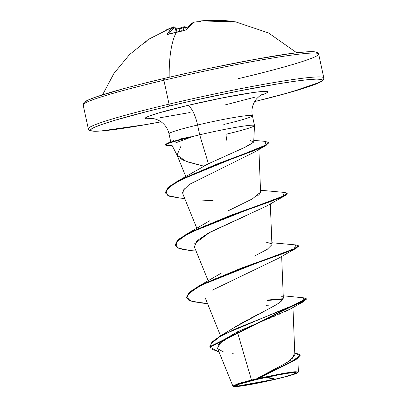 <?xml version="1.0" encoding="UTF-8"?>
<svg xmlns="http://www.w3.org/2000/svg" width="407" height="407" viewBox="0 0 407 407"><rect width="100%" height="100%" fill="white"/><g stroke="black" fill="none" stroke-linecap="round" stroke-linejoin="round"><path stroke-width="0.61" d="M228.505 21.917A0.906 0.265 99.3 0 0 228.475 21.902A0.906 0.265 99.3 0 0 228.434 21.902L230.718 22.049A0.906 0.855 -103.1 0 0 230.377 22.059A0.906 0.855 76.9 0 1 230.718 22.049A120.248 35.796 -76 0 1 233.404 21.698A0.906 0.86 -91.1 0 0 233.231 21.688A0.906 0.86 88.9 0 1 233.404 21.698A120.248 35.796 104 0 0 230.718 22.049L215.14 20.548L208.465 20.477L200.422 21.016A120.335 36.742 81.9 0 0 199.639 21.322A0.906 0.86 -113.2 0 0 199.486 21.347L199.567 21.347A88.126 21.907 126.1 0 1 200.717 21.729A88.126 35.384 -150.4 0 0 197.604 21.708L197.446 21.724A0.906 0.27 83.8 0 0 197.426 21.724A0.906 0.27 83.8 0 0 197.4 21.729L197.446 21.724A0.906 0.27 -96.2 0 0 197.426 21.724A0.906 0.27 -96.2 0 0 197.4 21.729A120.335 114.723 -107.6 0 0 194.856 22.034L193.493 22.339L191.6 23.565L189.804 25.178L186.538 29.563L184.437 30.51A120.248 106.105 -157 0 0 176.424 32.117A120.248 106.105 -157 0 0 168.605 34.259L167.562 34.427L167.338 34.112L170.391 29.777L173.947 26.969L173.245 27.152A120.335 114.723 -107.6 0 0 170.838 28.017L170.65 28.088A88.126 60.511 144.1 0 0 166.473 29.833A88.126 49.807 -166.4 0 1 169.663 28.429L169.714 28.409A120.335 35.445 -108.5 0 1 170.116 28.241A120.335 35.445 -108.5 0 1 170.447 28.114A120.335 35.445 71.5 0 0 170.121 28.236A120.335 35.445 71.5 0 0 169.714 28.409L169.861 28.363A0.906 0.865 -113.8 0 0 169.714 28.409A0.906 0.865 66.2 0 1 169.861 28.363L169.663 28.429A88.126 49.807 -166.4 0 0 166.473 29.833A88.126 60.511 144.1 0 1 170.65 28.088L170.838 28.017A0.906 0.275 -110.5 0 1 170.843 28.017A0.906 0.275 69.5 0 0 170.838 28.017A120.335 114.723 72.4 0 1 173.245 27.152A0.906 0.275 70.9 0 0 173.255 27.147L173.947 26.969A120.243 35.994 75.1 0 0 167.338 34.112L168.605 34.259A120.248 106.105 23 0 1 176.424 32.117A120.472 36.269 76.7 0 0 169.185 76.964M169.19 77.264A120.472 36.269 -103.3 0 1 176.424 32.117A120.248 106.105 23 0 1 184.437 30.51L186.538 29.563A120.243 36.386 -101.7 0 1 193.493 22.339L194.856 22.034A120.335 114.723 72.4 0 1 197.4 21.729L197.446 21.724M177.605 27.971L176.246 28.271A0.906 0.259 68.1 0 0 176.185 28.276L177.605 27.971A0.906 0.85 104.5 0 1 178.698 28.541L179.538 31.375L178.698 28.541L176.246 29.095A119.343 113.329 -86.5 0 0 175.646 29.34A119.343 113.329 93.5 0 1 176.246 29.095L177.081 31.914L176.246 29.095L178.698 28.541A119.434 35.18 -108.5 0 1 179.594 28.795A119.434 35.18 71.5 0 0 178.698 28.541A0.906 0.85 -75.5 0 0 178.113 27.941L176.19 28.276A0.906 0.259 68.1 0 0 176.246 29.095A0.906 0.259 -111.9 0 1 176.185 28.276A0.906 0.259 -111.9 0 1 176.195 28.276M179.451 28.515L180.133 29.095L179.594 28.795A0.906 0.845 -72.5 0 0 179.477 28.541A0.906 0.845 107.5 0 1 179.594 28.795L180.265 31.222L179.477 28.541A88.126 27.686 127.8 0 1 180.555 27.89L180.896 27.859L180.362 28.714L180.703 28.592A0.906 0.254 -110.4 0 1 180.637 28.327A0.906 0.254 69.6 0 0 180.703 28.592L181.374 31.003L180.703 28.592A119.434 112.576 103.7 0 1 183.109 27.732A119.434 112.576 -76.3 0 0 180.703 28.592L180.133 29.095L180.896 27.859M183.17 26.954L184.554 26.755A0.906 0.839 111.5 0 1 185.607 27.386L186.106 29.706L185.607 27.386L183.109 27.732L183.72 30.576L183.109 27.732L185.607 27.386A119.343 35.724 -104.9 0 1 187.164 28.078A119.343 35.724 75.1 0 0 185.607 27.386A0.906 0.839 -68.5 0 0 185.114 26.77L183.104 26.948A0.906 0.259 -109 0 0 183.104 26.954A0.906 0.259 71 0 0 183.109 27.732A0.906 0.259 -109 0 1 183.104 26.954A0.906 0.259 71 0 1 183.17 26.954M83.496 105.377A120.472 7.443 -12.2 0 1 163.884 80.245A1.806 0.544 -103.3 0 1 164.021 78.475A1.806 0.544 -103.3 0 1 164.977 80.133A1.806 0.544 -103.3 0 1 164.84 81.995M265.328 377.457L275.218 379.197L237.133 386.162L239.113 384.213L256.268 379.578A30.83 1.908 -12.2 0 1 291.722 372.807A30.83 1.908 -12.2 0 1 275.218 379.197A240.944 72.543 76.7 0 0 265.685 377.452M263.553 320.65L237.357 331.847L251.495 380.011L255.438 379.309L255.586 379.594A33.048 2.04 -12.2 0 1 298.036 372.38A33.048 2.04 -12.2 0 1 275.9 379.187A33.048 2.04 -12.2 0 1 233.496 386.457A33.048 2.04 -12.2 0 1 255.586 379.594L255.438 379.309L251.495 380.011L237.347 383.913L232.941 386.106L233.526 386.482M88.665 129.273A120.472 7.443 -12.2 0 1 169.053 104.141A1.806 0.544 76.7 0 0 169.989 105.896L149.206 110.969L114.957 120.253L102.808 124.115L94.638 127.249L90.766 129.528L91.341 130.876L96.342 131.232L105.571 130.591L135.155 126.435L161.131 121.83A118.666 7.336 -12.2 0 1 90.558 129.818A118.666 7.336 -12.2 0 1 169.989 105.896A1.806 0.544 -103.3 0 1 169.053 104.141A120.472 7.443 167.8 0 0 89.957 127.137M223.799 124.491A42.664 2.635 167.8 0 0 252.269 115.588A42.664 2.635 167.8 0 0 197.578 125.015A20.08 6.044 76.7 0 0 187.174 105.55A62.739 3.877 -12.2 0 1 253.444 92.496A62.739 3.877 -12.2 0 1 260.429 95.426L265.573 93.488L267.623 92.282L267.318 91.57L259.793 91.717L252.864 92.577L222.766 97.828L187.174 105.55A20.08 6.044 -103.3 0 1 197.578 125.015A42.664 2.635 167.8 0 0 169.007 133.649M172.008 145.324L177.233 155.474L179.329 157.88L183.277 160.18L188.812 162.266L203.78 166.153L208.415 163.756L199.695 134.809A42.664 2.635 167.8 0 0 190.817 136.986L191.173 137.134L174.969 143.122M254.426 125.412A42.664 2.635 167.8 0 0 199.695 134.809L208.415 163.756L246.016 146.8L252.961 142.74M180.576 138.899L190.817 136.986A42.664 2.635 -12.2 0 1 199.695 134.809L197.578 125.015L199.695 134.809A42.664 2.635 -12.2 0 1 254.385 125.381A42.664 2.635 -12.2 0 1 225.916 134.285L226.699 140.232M173.647 140.613L173.947 140.527M316.392 53.144A118.666 7.336 167.8 0 0 164.062 78.47A1.806 0.544 76.7 0 0 164.021 78.475A1.806 0.544 76.7 0 0 163.884 80.245A120.472 7.443 -12.2 0 1 318.315 53.632A120.472 7.443 167.8 0 0 163.884 80.245L169.053 104.141L163.884 80.245A120.472 7.443 167.8 0 0 84.788 103.241M169.053 104.141A120.472 7.443 -12.2 0 1 323.484 77.528A120.472 7.443 167.8 0 0 169.053 104.141M257.382 378.296L270.864 371.148M272.614 370.238L280.204 366.269M281.914 365.349L287.897 361.93M289.189 361.116L294.856 355.296L292.964 307.519M235.185 326.963L238.395 324.99M240.323 323.865L248.046 319.602M250.33 318.396L258.313 314.285M260.678 313.08L272.324 306.995M274.181 305.957L279.029 302.966M280.367 301.999L283.323 298.143L281.669 256.39M271.932 244.602L267.231 249.354L254.014 256.303L267.114 249.42L271.932 244.683L270.319 203.892M257.728 195.63L258.587 194.978M259.091 194.551L260.587 192.196L258.893 149.491M203.174 166.483L203.78 166.153L185.999 161.299L177.045 155.067L181.151 145.731M268.584 142.755L266.198 145.309L254.512 152.076L189.24 184.468L183.44 190.125L182.855 193.951L196.861 228.378M247.771 214.906L208.013 233.282L196.922 240.898L194.368 246.84L208.211 280.871M278.073 258.486L212.144 290.247M205.52 298.59L220.558 335.831M292.251 307.651L291.397 308.328M288.705 309.92L287.693 310.439M285.424 311.528L283.959 312.194M280.799 313.578L279.35 314.194M275.732 315.7L274.252 316.31M269.79 318.126L268.528 318.635M251.495 380.011L237.357 331.847L221.647 341.071L217.475 348.204L232.86 386.014L240.145 383.043M270.365 372.461L294.281 360.541L257.733 378.668L285.76 372.995L295.039 371.723L298.331 372.049L294.307 371.789L282.499 373.55L258.099 378.424L255.632 379.273L285.592 364.509L296.454 358.755L300.127 354.848L295.35 352.935M240.222 383.023L243.941 381.969M262.454 375.544L284.203 364.087M285.897 363.12L290.613 360.159M291.885 359.223L294.185 354.014M283.226 295.782L303.586 297.827L302.864 301.495L280.627 310.449L220.701 335.75L234.452 327.432L275.946 304.924M277.737 303.82L281.171 301.343M282.753 296.978L281.364 296.118M267.18 300.056L283.252 298.702L267.18 300.056L267.277 300.493L283.069 299.165L267.277 300.493L267.18 300.056M220.701 335.75L212.006 341.956L209.88 346.876M294.76 352.864L299.949 355.749L291.509 361.553L255.733 379.222L258.099 378.424L295.416 359.89L300.224 355.286L296.856 358.994L286.762 364.423L265.771 374.659M306.318 298.763L306.415 299.201L209.915 347.1L209.824 346.662L306.318 298.763L303.566 297.827M209.915 347.1L218.981 351.907L210.923 348.784L210.902 343.798L219.205 337.128L234.569 329.258L303.897 301.445L306.313 298.992M303.897 301.445L289.942 309.244L237.357 331.847L218.427 344.246L217.781 348.779L223.407 351.897M232.733 353.505L233.196 353.551M266.142 305.291L268.925 305.179M252.269 115.588A42.664 2.635 167.8 0 0 197.578 125.015A42.664 2.635 167.8 0 0 169.108 133.913M225.305 104.838A20.08 6.044 -103.3 0 1 225.732 104.777L254.833 97.187M153.276 118.59A62.739 3.877 -12.2 0 1 187.174 105.55L158.079 113.141L147.334 116.84L145.289 118.045L145.589 118.758L153.276 118.59M263.334 99.456A118.666 7.336 -12.2 0 0 312.551 79.284A118.666 7.336 -12.2 0 0 169.989 105.896L192.17 100.794L237.312 91.285L277.752 83.893L294.23 81.359L307.336 79.736L316.57 79.095L321.566 79.451L322.141 80.8L318.269 83.079L310.098 86.213L282.28 94.51L254.614 101.618L290.552 92.226L320.635 81.99L322.273 80.978L323.601 79.538L323.824 77.941L318.656 54.045C319.459 49.817 299.995 51.282 260.261 58.44C229.584 63.914 197.507 70.589 164.026 78.475C125.753 87.51 92.394 96.937 85.261 101.547L83.99 102.544L83.155 104.96L88.324 128.861L88.762 129.792L90.079 130.718L91.651 131.1L100.376 131.064L146.937 124.425L161.136 121.835M160.043 117.75L190.14 112.5M249.99 139.972L253.342 142.338L244.49 147.522L208.415 163.756L177.579 181.151L266.036 144.912L264.952 141.351L253.78 140.359M260.582 192.119L252.386 198.881L228.469 210.673M265.664 241.982L271.438 243.717M295.838 244.928L298.479 245.767L294.409 248.626L282.102 253.485L241.656 267.984L201.668 284.615L189.876 291.834L186.406 297.476L189.016 292.587L198.25 286.416L268.467 258.364L294.241 248.702L295.858 244.928L271.856 242.74M175.112 245.197L177.508 240.237L186.894 233.923L257.112 205.871L282.89 196.205L284.508 192.435L260.505 190.247M165.359 192.75L167.888 187.632L177.579 181.151M172.044 144.999L166.656 144.973L172.044 144.999M207.361 303.383L192.465 301.74L186.503 297.914L189.967 292.272L201.765 285.053L241.748 268.422L282.199 253.922L294.505 249.064L298.575 246.204L298.479 245.767M190.537 250.6L179.558 248.794L175.152 245.421L178.622 239.779L190.415 232.555L230.398 215.929L270.843 201.429L283.155 196.566L287.225 193.712L287.128 193.274L283.058 196.128L270.752 200.992L230.306 215.491L190.323 232.117L178.525 239.341L175.056 244.983L175.152 245.421M180.286 198.123L169.638 196.306L165.395 192.969L168.727 187.408L179.97 180.367L217.343 164.377L254.197 150.565L265.155 145.869L268.681 142.964L268.584 142.526L265.059 145.431L254.1 150.127L217.252 163.94L179.874 179.93L168.63 186.971L165.298 192.531L165.395 192.969M172.064 145.436L167.486 145.441L172.064 145.436M264.932 141.351L268.584 142.526M284.493 192.43L287.128 193.274M194.755 243.605L210.037 232.168L266.453 206.145L285.19 195.558L203.785 226.389L185.144 235.399L175.763 242.842L177.615 248L190.496 250.595L196.072 251.033M213.131 200.626L201.19 200.071M182.865 193.966L182.616 192.597M183.308 190.354L184.427 188.756M172.171 145.64L166.748 145.411L172.171 145.64M266.198 145.309L191.585 174.842L174.527 183.389L165.924 190.522L167.801 195.538L180.25 198.117L184.702 198.484M287.113 193.508L285.19 195.558M298.463 246.001L296.54 248.051L215.135 278.881L196.495 287.891L187.108 295.34L188.965 300.498L201.847 303.093L207.422 303.525M165.746 144.826A40.924 2.528 -12.2 0 1 166.59 143.793A40.924 2.528 -12.2 0 1 190.771 136.767L180.133 138.996M191.173 137.134A40.924 2.528 167.8 0 0 166.748 145.411A40.924 2.528 -12.2 0 1 165.634 145.05A40.924 2.528 -12.2 0 1 191.173 137.134L190.771 136.767A40.924 2.528 167.8 0 0 165.537 144.612M166.748 145.411L171.067 145.594M255.586 379.594L268.096 376.796L290.191 372.756L296.413 372.125L297.965 372.603L294.612 374.109L286.864 376.424L275.9 379.187L251.241 384.381L235.073 386.65L233.521 386.177L236.874 384.666L255.586 379.594M256.268 379.578L238.812 384.315L235.689 385.719L237.133 386.162L242.938 385.577L263.548 381.807L275.218 379.197L285.444 376.623L292.674 374.465L295.803 373.056L294.353 372.614L288.548 373.204L279.273 374.735L256.268 379.578M318.315 53.632A120.472 7.443 -12.2 0 1 237.927 78.765M315.639 52.03L310.638 51.669L301.409 52.315M288.304 53.933L252.605 59.824L208.974 68.437M186.243 73.372L164.062 78.47M124.7 88.39L96.876 96.693L88.711 99.822L84.839 102.106M211.726 20.457L234.478 21.724A120.243 114.189 -86.5 0 0 211.798 20.457L221.571 20.421L234.793 21.774M235.617 21.876A120.248 35.796 104 0 0 233.404 21.698A120.248 35.796 -76 0 1 235.612 21.876A120.248 35.796 -76 0 1 235.958 21.942M230.311 22.059A119.343 113.329 -86.5 0 0 227.427 21.734A119.343 113.329 93.5 0 1 230.311 22.059M176.297 32.102L175.076 27.595A119.343 35.724 75.1 0 0 168.829 34.147A119.343 35.724 -104.9 0 1 175.076 27.595L176.297 32.102M171.423 28.78L171.032 29.279L171.423 28.78M170.854 28.012A0.906 0.275 69.5 0 0 170.843 28.017L173.255 27.147C173.346 26.643 173.982 26.781 175.158 27.549L175.076 27.595A0.906 0.86 -118.2 0 0 173.947 26.969A0.906 0.86 61.8 0 1 175.076 27.595L176.384 32.077M228.434 21.902A0.906 0.265 -80.7 0 1 228.475 21.902L201.821 20.813A0.906 0.275 85.3 0 0 201.806 20.818A120.243 114.576 84 0 1 228.434 21.902M199.186 21.566L199.486 21.347A0.906 0.86 66.8 0 1 199.639 21.322A120.335 36.742 -98.1 0 1 200.422 21.016A0.906 0.86 -109.2 0 0 200.213 21.062A0.906 0.86 70.8 0 1 200.422 21.016L201.806 20.818A0.906 0.275 -94.7 0 1 201.821 20.813C200.783 20.925 200.783 20.925 201.821 20.813L201.724 20.823M194.912 22.029A0.906 0.27 82.5 0 0 194.887 22.029A0.906 0.27 82.5 0 0 194.856 22.034A0.906 0.27 -97.5 0 1 194.882 22.029L197.507 21.713M185.968 29.935L186.009 29.884A0.906 0.819 30.6 0 1 186.538 29.563A0.906 0.819 -149.4 0 0 185.999 29.889L193.228 22.426A0.906 0.86 62.1 0 1 193.493 22.339A0.906 0.86 -117.9 0 0 193.213 22.431L194.882 22.029C193.757 22.217 193.757 22.217 194.882 22.029L194.785 22.044M184.605 30.479L168.681 34.193A0.906 0.295 72.7 0 0 168.605 34.259A0.906 0.295 -107.3 0 1 168.681 34.188L168.167 34.376M179.024 28.21L178.658 28.19M168.249 34.3A0.906 0.824 -151.2 0 0 167.338 34.112A0.906 0.824 28.8 0 1 168.249 34.3M146.037 42.125A120.248 29.284 49.9 0 0 145.355 42.257L146.291 41.351M170.731 28.058A0.906 0.865 -109.5 0 0 170.447 28.114A0.906 0.865 70.5 0 1 170.731 28.058M179.009 28.205L179.477 28.541A88.126 27.686 127.8 0 1 180.555 27.89L180.698 27.813M199.486 21.347L199.567 21.347A88.126 21.907 126.1 0 1 200.717 21.729A88.126 35.384 -150.4 0 0 197.604 21.708M296.784 52.813L268.483 32.921L235.612 21.876L228.475 21.902M102.564 94.806L113.985 73.352L129.528 54.584L148.53 39.321L170.782 28.042M261.579 94.76L261.594 94.755C260.465 95.213 258.755 96.617 256.471 98.972L254.879 101.18C252.152 105.856 251.323 110.709 252.386 115.736L254.507 125.529M253.719 141.544L254.507 125.575M151.938 118.462C153.22 118.406 155.332 118.971 158.282 120.157L160.648 121.5C165.1 124.634 167.877 128.719 168.991 133.766L170.742 141.875M185.801 176.597L177.126 155.27M297.843 358.323L298.377 371.922M300.127 354.848L300.224 355.286M293.325 361.131L295.416 359.89M209.936 220.65L186.894 233.923M221.291 273.143L198.25 286.416M186.503 297.914L186.406 297.476M277.793 258.649L296.54 248.051M166.499 143.834L171.179 141.473M165.542 144.643L165.634 145.08M298.01 372.542L298.336 372.039M291.661 372.812L291.987 372.781M199.43 21.367L201.821 20.813M187.357 27.808L185.104 26.765M180.739 27.798L183.104 26.948M186.009 29.884L184.513 30.444M178.938 28.175L178.103 27.941"/></g></svg>
